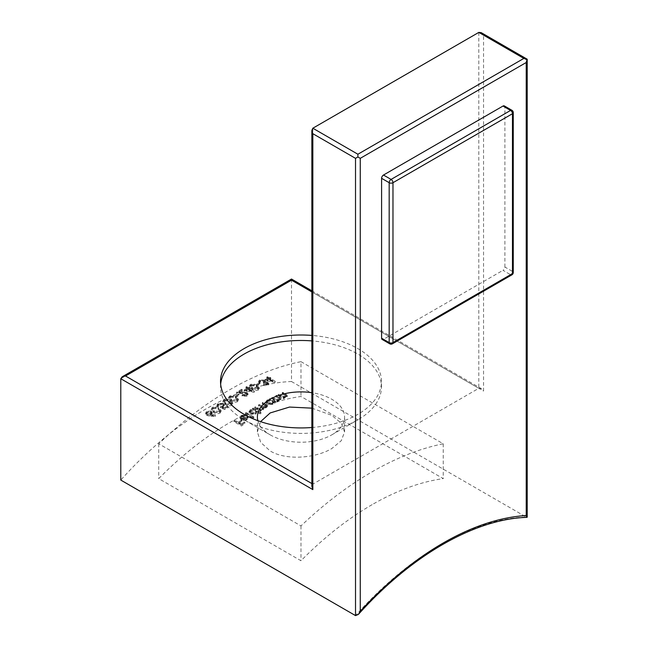 <?xml version="1.0" encoding="UTF-8"?>
<svg xmlns="http://www.w3.org/2000/svg" width="648" height="648" viewBox="0 0 648 648"><rect width="100%" height="100%" fill="white"/><g stroke="black" fill="none" stroke-linecap="round" stroke-linejoin="round"><path stroke-width="0.49" stroke-dasharray="3.24 2.43" d="M504.889 267.025L504.889 107.139L512.471 111.521L512.471 271.407L504.889 267.025A2.681 1.547 -60 0 1 502.994 270.313L510.575 274.695L391.084 343.683L383.495 339.301L502.994 270.313M383.495 339.301A2.681 1.547 -60 0 1 382.15 339.439M504.33 105.916A2.681 1.547 -60 0 1 504.889 107.139M263.655 408.094L263.38 407.017L266.725 406.636L267.486 405.632L262.991 402.359A325.92 188.171 120 0 0 262.31 402.74L266.506 405.575L265.931 406.312L261.363 405.721L259.224 404.482A325.92 188.171 120 0 0 258.552 404.87L262.683 407.535L262.165 408.475L257.774 408.013L255.458 406.677A325.92 188.171 120 0 0 254.786 407.074L260.285 410.249A325.92 188.171 -60 0 1 260.958 409.852L260.002 409.301L262.958 408.791L263.736 407.762L263.655 409.196L262.958 409.892L260.002 410.395L260.958 410.945A324.575 187.394 120 0 0 260.285 411.35L254.786 408.167A324.575 187.394 -60 0 1 255.458 407.77L257.774 409.107L262.165 409.568L262.683 408.637L258.552 405.964A324.575 187.394 -60 0 1 259.224 405.575L261.363 406.814L265.931 407.406L266.506 406.677L262.31 403.834A324.575 187.394 -60 0 1 262.991 403.461L267.486 406.725L266.725 407.73L263.38 408.11L263.655 409.196M262.683 407.535L262.683 408.637M311.858 427.502A80.474 46.462 0 0 0 381.461 381.47A80.474 46.462 0 0 0 357.89 348.616A80.474 46.462 0 0 0 311.858 335.429M220.652 384.207A80.474 46.462 0 0 0 220.514 386.945A80.474 46.462 0 0 0 244.077 419.791A80.474 46.462 0 0 0 357.89 419.791A80.474 46.462 0 0 0 381.461 386.945A80.474 46.462 0 0 0 357.89 354.091A80.474 46.462 0 0 0 311.858 340.905M257.847 420.69A43.586 25.167 0 0 0 270.159 434.849L244.077 419.791L270.159 434.849A43.586 25.167 0 0 0 331.808 434.849A43.586 25.167 0 0 0 344.574 417.053A43.586 25.167 0 0 0 331.808 399.265A43.586 25.167 0 0 0 311.858 392.688M311.858 408.151L331.808 415.352L341.261 423.168L344.574 431.941L341.261 440.713L331.808 448.538C315.714 458.201 286.327 460.793 270.159 450.943L260.707 442.414L257.394 431.941L260.593 421.645M372.114 504.662A284.342 164.163 120 0 0 300.988 560.747L158.728 478.613A284.342 164.163 120 0 1 229.854 422.536A284.342 164.163 120 0 1 300.988 396.479L443.24 478.613A284.342 164.163 120 0 0 372.114 504.662M120.787 378.732L291.503 280.171C291.503 278.697 291.503 278.697 291.503 280.171L291.503 381.526A284.342 164.163 120 0 0 206.145 408.848A284.342 164.163 120 0 0 120.787 480.079M235.605 396.698A324.575 187.394 -60 0 1 238.496 395.005L239.266 395.45A324.575 187.394 120 0 0 236.374 397.143L235.605 396.698L235.605 395.604L236.374 396.05L236.374 397.143M223.835 400.723C226.241 399.792 228.428 400.002 230.388 401.363L232.689 403.898L231.749 405.292C229.335 406.223 227.181 406.004 225.269 404.636L222.92 402.1L223.835 399.63L222.92 401.007L225.269 403.534L225.269 404.636M212.252 408.467C214.658 407.422 216.837 407.584 218.805 408.953L221.106 411.545L220.166 413.035C217.76 414.08 215.606 413.91 213.694 412.525L211.337 409.933L212.252 407.365L211.337 408.831L213.694 411.423L213.694 412.525M260.285 413.959L257.054 412.501L257.005 410.97L255.936 414.096L250.217 414.266L249.026 412.582L250.225 410.824L253.514 410.054L252.566 409.504A324.575 187.394 -60 0 1 253.238 409.099L260.958 413.554A324.575 187.394 120 0 0 260.285 413.959L260.285 412.865A325.92 188.171 -60 0 1 260.958 412.46L260.958 413.554M248.119 417.029L246.775 415.182A325.92 188.171 120 0 0 241.85 418.43L240.983 417.199L241.834 415.919L245.017 415.255L245.3 414.688L241.242 415.473L240.06 417.142L241.307 418.964L243.778 419.596L246.953 418.754L248.087 416.672L246.953 419.847L243.778 420.698L241.307 420.058L240.06 418.244L241.242 416.575L245.3 415.781L245.017 416.356L241.834 417.02L240.983 418.3L241.85 419.531A324.575 187.394 -60 0 1 246.775 416.275L248.119 418.122M233.936 421.67A324.575 187.394 -60 0 1 234.617 421.2L238.278 423.322A324.575 187.394 -60 0 1 241.275 421.257L242.044 421.702A324.575 187.394 120 0 0 239.055 423.768L241.372 425.104A324.575 187.394 -60 0 1 244.361 423.039L245.13 423.484A324.575 187.394 120 0 0 241.469 426.02L233.936 421.67L233.936 420.568L241.469 424.918L241.469 426.02M245.422 413.959A324.575 187.394 -60 0 1 246.102 413.529L253.822 417.984A324.575 187.394 120 0 0 253.141 418.422L245.422 413.959L245.422 412.865L253.141 417.32L253.141 418.422M209.652 416.121L206.623 415.481L205.651 414.04L206.615 412.484L211.272 412.12L212.204 413.489L210.414 415.546L215.444 415.854L215.33 416.47L209.652 416.121L209.652 415.02L215.33 415.368L215.33 416.47M224.888 409.552L220.352 407.9L222.394 407.009L223.26 405.81L222.548 404.846L218.732 405.016L217.995 406.134L218.425 406.912A324.575 187.394 120 0 0 217.744 407.365L216.967 406.037L217.922 404.595L223.196 404.384L224.297 405.891L222.256 407.884L224.645 408.758A324.575 187.394 -60 0 1 227.205 407.057L227.975 407.503A324.575 187.394 120 0 0 224.888 409.552L224.888 408.459A325.92 188.171 -60 0 1 227.975 406.401L227.975 407.503M229.627 397.111C232.033 396.236 234.22 396.471 236.18 397.823L238.48 400.334L237.541 401.679C235.127 402.554 232.972 402.311 231.061 400.942L228.712 398.439L229.627 396.017L228.712 397.346L231.061 399.848L231.061 400.942M300.988 361.665L443.24 443.791A324.575 187.394 -60 0 0 372.114 471.809A324.575 187.394 -60 0 0 300.988 525.925L158.728 443.791A324.575 187.394 -60 0 1 229.854 389.683A324.575 187.394 -60 0 1 300.988 361.665L300.988 396.479M266.903 385.147L267.235 383.778L263.299 383.495L264.595 382.312L264.028 381.526L260.512 381.478L259.662 382.377L259.662 381.186L260.115 383.162A324.575 187.394 120 0 0 259.443 383.478L258.633 382.247L259.726 381.032L264.765 381.259L265.656 382.231L265.478 382.968L267.908 383.47L268.653 384.475L267.665 385.592L263.493 385.519A324.575 187.394 -60 0 1 264.165 385.204L266.903 385.147L266.903 384.045L264.165 384.102L264.165 385.204M267.648 384.337L267.235 382.676L267.648 384.337M265.656 382.231L265.656 381.129L265.656 382.231M250.468 385.487C252.874 384.815 255.061 385.147 257.021 386.475L259.322 388.881L258.382 390.056C255.976 390.736 253.814 390.404 251.91 389.059L249.553 386.662L250.468 385.487L250.468 384.394L249.553 385.56L251.91 387.966L251.91 389.059M246.224 395.693L246.937 394.745L246.329 393.895L236.569 393.223A324.575 187.394 -60 0 1 241.68 390.339L242.457 390.785A324.575 187.394 120 0 0 238.95 392.745L247.066 393.555L248.014 394.875L247.034 396.114L242.069 396.066A324.575 187.394 -60 0 1 242.741 395.677L246.224 395.693L246.224 394.591L242.741 394.583L242.741 395.677M271.674 398.836A324.575 187.394 -60 0 1 272.346 398.496L275.918 400.44L279.248 400.343L279.58 399.022L275.821 396.762A324.575 187.394 -60 0 1 276.502 396.438L280.9 399.638L280.041 400.675L276.858 401.096L277.854 401.671A324.575 187.394 120 0 0 277.174 402.011L271.674 398.836L271.674 397.742L277.174 400.918L277.174 402.011M279.92 399.614L279.58 397.921L279.928 399.614M274.954 403.161L273.983 402.951L273.934 401.476L272.824 404.384L267.106 404.312L265.915 402.692L267.114 401.112L270.402 400.529L269.455 399.986A324.575 187.394 -60 0 1 270.127 399.63L275.627 402.805A324.575 187.394 120 0 0 274.954 403.161L274.954 402.06A325.92 188.171 -60 0 1 275.627 401.711L275.627 402.805M278.041 395.693A324.575 187.394 -60 0 1 278.721 395.369L282.285 397.321L285.614 397.289L285.954 396.009L282.196 393.757A324.575 187.394 -60 0 1 282.868 393.449L287.275 396.625L286.408 397.621L283.225 397.977L284.221 398.544A324.575 187.394 120 0 0 283.541 398.868L278.041 395.693L278.041 394.591L283.541 397.767L283.541 398.868M286.295 396.584L285.954 394.907L286.295 396.584M244.094 390.971A324.575 187.394 -60 0 1 247.666 389.051L245.924 388.047A324.575 187.394 -60 0 1 246.605 387.69L248.338 388.695A324.575 187.394 -60 0 1 249.213 388.241L249.982 388.687A324.575 187.394 120 0 0 249.116 389.14L254.324 392.153A324.575 187.394 120 0 0 254.186 392.226L244.094 390.971L244.094 389.877L254.186 391.125L254.186 392.226M256.446 385.422A324.575 187.394 -60 0 1 259.346 384.029L260.115 384.475A324.575 187.394 120 0 0 257.224 385.868L256.446 385.422L256.446 384.329L257.224 384.774L257.224 385.868M264.943 380.676A324.575 187.394 -60 0 1 268.515 379.129L266.774 378.132A324.575 187.394 -60 0 1 267.446 377.849L269.187 378.845A324.575 187.394 -60 0 1 270.054 378.489L270.832 378.934A324.575 187.394 120 0 0 269.957 379.291L275.173 382.304A324.575 187.394 120 0 0 275.036 382.361L264.943 380.676L264.943 379.574L275.036 381.259L275.036 382.361M291.503 381.526L526.225 517.039A284.342 164.163 120 0 0 440.875 544.361A284.342 164.163 120 0 0 355.517 615.6M311.858 483.562L312.838 484.129L478.807 388.306L481.18 388.541L483.546 391.044L483.546 35.138L526.225 59.778L527.205 59.211M443.24 443.791L443.24 478.613M158.728 443.791L158.728 478.613M300.988 525.925L300.988 560.747M527.018 517.347L526.225 517.039L526.225 59.778M481.18 32.635L483.546 35.138M312.838 128.223L312.838 484.129L311.858 486.3M241.469 424.918A325.92 188.171 -60 0 1 245.13 422.383L245.13 423.484M245.13 422.383L244.361 421.937L244.361 423.039M244.361 421.937A325.92 188.171 120 0 0 241.372 424.003L241.372 425.104M241.372 424.003L239.055 422.666L239.055 423.768M239.055 422.666A325.92 188.171 -60 0 1 242.044 420.601L242.044 421.702M242.044 420.601L241.275 420.155L241.275 421.257M241.275 420.155A325.92 188.171 120 0 0 238.278 422.221L238.278 423.322M238.278 422.221L234.617 420.098L234.617 421.2M234.617 420.098A325.92 188.171 120 0 0 233.936 420.568M241.834 415.919L241.834 417.02M245.017 415.255L245.017 416.356M245.3 414.688L245.3 415.781M241.242 415.473L241.242 416.575M241.307 418.964L241.307 420.058M243.778 419.596L243.778 420.698M246.953 418.754L246.953 419.847M246.775 415.182L246.775 416.275M241.85 418.43L241.85 419.531M246.775 417.11A324.575 187.394 120 0 0 242.595 419.872L244.377 420.082L246.313 419.434L247.261 418.049L246.775 416.008L247.261 416.956L246.313 419.434M246.313 418.341L244.377 418.981L242.595 418.77L242.595 419.872M242.595 418.77A325.92 188.171 -60 0 1 246.775 416.008M244.377 418.981L244.377 420.082M253.141 417.32A325.92 188.171 -60 0 1 253.822 416.891L253.822 417.984M253.822 416.891L246.102 412.436L246.102 413.529M246.102 412.436A325.92 188.171 120 0 0 245.422 412.865M260.958 412.46L253.238 407.997L253.238 409.099M253.238 407.997A325.92 188.171 120 0 0 252.566 408.41L252.566 409.504M252.566 408.41L253.514 408.961L253.514 410.054M253.514 408.961L250.225 409.73L250.225 410.824M250.225 409.73L249.026 411.48L250.217 413.173L250.217 414.266M250.217 413.173L255.936 413.003L255.936 414.096M255.936 413.003L257.005 410.97L260.285 412.865M255.272 413.699L256.219 412.347L255.304 411.083L250.922 411.197L249.998 412.541L250.881 413.837L255.272 413.699L255.272 412.606L250.881 412.744L250.881 413.837M250.881 412.744L249.998 411.448L250.922 410.103L255.304 409.99L255.304 411.083M255.304 409.99L256.219 411.253L255.272 412.606M250.922 410.103L250.922 411.197M254.786 407.074L254.786 408.167M260.285 410.249L260.285 411.35M260.958 409.852L260.958 410.945M260.002 409.301L260.002 410.395M261.541 409.293L261.541 410.395M262.958 408.791L262.958 409.892M263.38 407.017L263.38 408.11M266.725 406.636L266.725 407.73M262.991 402.359L262.991 403.461M262.31 402.74L262.31 403.834M265.931 406.312L265.931 407.406M259.224 404.482L259.224 405.575M258.552 404.87L258.552 405.964M262.165 408.475L262.165 409.568M255.458 406.677L255.458 407.77M275.627 401.711L270.127 398.536L270.127 399.63M270.127 398.536A325.92 188.171 120 0 0 269.455 398.885L269.455 399.986M269.455 398.885L270.402 399.435L270.402 400.529M270.402 399.435L267.114 400.019L267.114 401.112M267.114 400.019L265.915 401.598L267.106 403.218L267.106 404.312M267.106 403.218L272.824 403.291L272.824 404.384M272.824 403.291L273.934 401.476L274.954 402.06M272.16 403.996L273.108 402.773L272.192 401.566L267.81 401.485L266.887 402.7L267.77 403.939L272.16 403.996L272.16 402.894L267.77 402.845L267.77 403.939M267.77 402.845L266.887 401.598L267.81 400.391L272.192 400.464L272.192 401.566M272.192 400.464L273.108 401.679L272.16 402.894M267.81 400.391L267.81 401.485M277.174 400.918A325.92 188.171 -60 0 1 277.854 400.577L277.854 401.671M277.854 400.577L276.858 400.002L276.858 401.096M276.858 400.002L280.041 399.581L280.041 400.675M280.041 399.581L280.9 398.536L279.312 396.957L276.502 395.337L276.502 396.438M276.502 395.337A325.92 188.171 120 0 0 275.821 395.669L275.821 396.762M275.821 395.669L279.58 397.921L279.248 400.343M279.248 399.249L275.918 399.346L275.918 400.44M275.918 399.346L272.346 397.394L272.346 398.496M272.346 397.394A325.92 188.171 120 0 0 271.674 397.742M283.541 397.767A325.92 188.171 -60 0 1 284.221 397.451L284.221 398.544M284.221 397.451L283.225 396.876L283.225 397.977M283.225 396.876L286.408 396.519L286.408 397.621M286.408 396.519L287.275 395.523L285.679 393.968L282.868 392.348L282.868 393.449M282.868 392.348A325.92 188.171 120 0 0 282.196 392.656L282.196 393.757M282.196 392.656L285.954 394.907L285.614 397.289M285.614 396.187L282.285 396.22L282.285 397.321M282.285 396.22L278.721 394.276L278.721 395.369M278.721 394.276A325.92 188.171 120 0 0 278.041 394.591M215.33 415.368L215.444 415.854M215.444 414.752L210.414 414.437L210.414 415.546M210.414 414.437L211.264 413.91L211.264 415.02M211.264 413.91L212.204 412.387L211.272 411.018L211.272 412.12M211.272 411.018L206.615 411.383L206.615 412.484M206.615 411.383L205.651 412.938L206.623 415.481M206.623 414.372L209.652 415.02M210.357 414.671L211.126 413.448L210.551 412.582L207.417 412.906L206.696 414.088L207.271 414.963L210.357 414.671L210.357 413.57L207.271 413.861L207.271 414.963M207.271 413.861L206.696 412.987L207.417 411.804L210.551 411.48L210.551 412.582M210.551 411.48L211.126 412.347L210.357 413.57M207.417 411.804L207.417 412.906M213.694 411.423C215.59 412.8 217.752 412.979 220.166 411.934L220.166 413.035M220.166 411.934L221.106 410.451L218.805 407.851L218.805 408.953M218.805 407.851C216.861 406.482 214.682 406.32 212.252 407.365M214.367 412.047L219.421 412.574L220.061 411.512L218.133 409.415L215.954 408.524L213.046 408.896L212.398 409.99L214.367 412.047L214.367 410.945L212.398 408.888L213.046 407.795L213.046 408.896M213.046 407.795L215.954 407.422L218.133 408.321L220.061 410.419L219.421 412.574M219.421 411.472L214.367 410.945M218.133 408.321L218.133 409.415M215.954 407.422L215.954 408.524M227.975 406.401L227.205 405.956L227.205 407.057M227.205 405.956A325.92 188.171 120 0 0 224.645 407.657L224.645 408.758M224.645 407.657L222.256 406.782L222.256 407.884M222.256 406.782L223.293 406.28L223.293 407.373M223.293 406.28L224.297 404.789L223.196 403.291L223.196 404.384M223.196 403.291L217.922 403.493L217.922 404.595M217.922 403.493L216.967 404.943L217.744 407.365M217.744 406.272A325.92 188.171 -60 0 1 218.425 405.81L218.425 406.912M218.425 405.81L217.995 405.041L218.732 403.915L218.732 405.016M218.732 403.915L222.548 403.753L222.548 404.846M222.548 403.753L223.26 404.716L222.394 407.009M222.394 405.915L220.352 406.806L220.352 407.9M220.352 406.806L224.888 408.459M225.269 403.534C227.165 404.903 229.327 405.13 231.749 404.198L231.749 405.292M231.749 404.198L232.689 402.805L230.388 400.27L230.388 401.363M230.388 400.27C228.444 398.909 226.257 398.698 223.835 399.63M225.95 404.198L230.996 404.838L231.644 403.842L229.716 401.792L227.537 400.877L224.629 401.153L223.981 402.181L225.95 404.198L225.95 403.096L223.981 401.088L224.629 400.059L224.629 401.153M224.629 400.059L227.537 399.784L229.716 400.691L231.644 402.748L230.996 404.838M230.996 403.736L225.95 403.096M229.716 400.691L229.716 401.792M227.537 399.784L227.537 400.877M231.061 399.848C232.956 401.209 235.111 401.452 237.541 400.586L237.541 401.679M237.541 400.586L238.472 399.233L236.18 396.73L236.18 397.823M236.18 396.73C234.236 395.377 232.049 395.142 229.627 396.017M231.741 400.529L236.787 401.217L237.427 400.262L235.508 398.228L233.329 397.313L230.421 397.54L229.773 398.536L231.741 400.529L231.741 399.427L229.773 397.435L230.421 396.446L230.421 397.54M230.421 396.446L233.329 396.212L235.508 397.135L237.427 399.16L236.787 401.217M236.787 400.124L231.741 399.427M235.508 397.135L235.508 398.228M233.329 396.212L233.329 397.313M236.374 396.05A325.92 188.171 -60 0 1 239.266 394.357L239.266 395.45M239.266 394.357L238.496 393.911L238.496 395.005M238.496 393.911A325.92 188.171 120 0 0 235.605 395.604M242.741 394.583A325.92 188.171 120 0 0 242.069 394.964L242.069 396.066M242.069 394.964L247.034 395.021L247.034 396.114M247.034 395.021L248.014 393.781L247.066 392.461L247.066 393.555M247.066 392.461L238.95 391.651L238.95 392.745M238.95 391.651A325.92 188.171 -60 0 1 242.457 389.691L242.457 390.785M242.457 389.691L241.68 389.246L241.68 390.339M241.68 389.246A325.92 188.171 120 0 0 236.569 392.121L236.569 393.223M236.569 392.121L242.603 392.267L242.603 393.36M242.603 392.267L246.329 392.801L246.329 393.895M246.329 392.801L246.937 393.644L246.224 394.591M254.186 391.125A325.92 188.171 -60 0 1 254.324 391.052L254.324 392.153M254.324 391.052L249.116 388.047L249.116 389.14M249.116 388.047A325.92 188.171 -60 0 1 249.982 387.593L249.982 388.687M249.982 387.593L249.213 387.148L249.213 388.241M249.213 387.148A325.92 188.171 120 0 0 248.338 387.601L248.338 388.695M248.338 387.601L246.605 386.597L246.605 387.69M246.605 386.597A325.92 188.171 120 0 0 245.924 386.953L245.924 388.047M245.924 386.953L247.666 387.958L247.666 389.051M247.666 387.958A325.92 188.171 120 0 0 244.094 389.877M248.435 389.497A324.575 187.394 120 0 0 246.191 390.695L251.708 391.384L248.435 389.497L248.435 388.403L251.708 390.29L251.708 391.384M251.708 390.29L246.191 389.602L246.191 390.695M246.191 389.602A325.92 188.171 -60 0 1 248.435 388.403M251.91 387.966C253.805 389.302 255.96 389.634 258.382 388.962L258.382 390.056M258.382 388.962L259.322 387.779L257.021 385.382L257.021 386.475M257.021 385.382C255.077 384.045 252.898 383.721 250.468 384.394M252.59 388.711L257.637 389.602L258.277 388.76L256.349 386.816L254.17 385.86L251.27 385.925L250.622 386.799L252.59 388.711L252.59 387.617L250.622 385.698L251.27 384.831L251.27 385.925M251.27 384.831L254.17 384.766L256.349 385.714L258.277 387.666L257.637 389.602M257.637 388.508L252.59 387.617M256.349 385.714L256.349 386.816M254.17 384.766L254.17 385.86M257.224 384.774A325.92 188.171 -60 0 1 260.115 383.381L260.115 384.475M260.115 383.381L259.346 382.936L259.346 384.029M259.346 382.936A325.92 188.171 120 0 0 256.446 384.329M264.165 384.102A325.92 188.171 120 0 0 263.493 384.418L263.493 385.519M263.493 384.418L267.665 384.491L267.665 385.592M267.665 384.491L268.653 383.373L267.908 382.369L267.908 383.47M267.908 382.369L265.478 381.866L265.656 381.129L264.765 380.157L264.765 381.259M264.765 380.157L259.726 379.931L259.726 381.032M259.726 379.931L258.633 381.146L259.443 383.478M259.443 382.377A325.92 188.171 -60 0 1 260.115 382.061L260.115 383.162M260.115 382.061L259.662 381.186L260.512 380.376L260.512 381.478M260.512 380.376L264.028 380.425L264.028 381.526M264.028 380.425L264.595 381.21L263.299 382.393L263.299 383.495M263.299 382.393L264.068 382.838L264.068 383.94M264.068 382.838L267.235 382.676L266.903 384.045M275.036 381.259A325.92 188.171 -60 0 1 275.173 381.194L275.173 382.304M275.173 381.194L269.957 378.189L269.957 379.291M269.957 378.189A325.92 188.171 -60 0 1 270.832 377.825L270.832 378.934M270.832 377.825L270.054 377.379L270.054 378.489M270.054 377.379A325.92 188.171 120 0 0 269.187 377.744L269.187 378.845M269.187 377.744L267.446 376.739L267.446 377.849M267.446 376.739A325.92 188.171 120 0 0 266.774 377.023L266.774 378.132M266.774 377.023L268.515 378.027L268.515 379.129M268.515 378.027A325.92 188.171 120 0 0 264.943 379.574M269.285 379.582A324.575 187.394 120 0 0 267.041 380.538L272.549 381.47L269.285 379.582L269.285 378.473L272.549 380.36L272.549 381.47M272.549 380.36L267.041 379.436L267.041 380.538M267.041 379.436A325.92 188.171 -60 0 1 269.285 378.473M513.256 112.614A2.681 1.547 180 0 0 512.471 111.521A2.681 1.547 120 0 0 511.92 110.29M389.74 343.813A2.681 1.547 120 0 0 391.084 343.683A2.681 1.547 60 0 0 392.421 343.813M511.92 274.825A2.681 1.547 -120 0 1 510.575 274.695A2.681 1.547 120 0 0 512.471 271.407A2.681 1.547 180 0 1 513.256 272.5M478.807 32.4L478.807 388.306L311.858 291.924M291.503 280.171L483.546 391.044M265.964 404.085L265.964 405.178M265.291 404.457L265.291 405.559M261.363 405.721L261.363 406.814M261.346 406.49L261.346 407.584M257.774 408.013L257.774 409.107M279.312 396.957L279.312 398.058M278.413 397.159L278.413 398.261M274.339 398.544L274.339 399.646M285.679 393.968L285.679 395.069M284.78 394.146L284.78 395.248M280.706 395.418L280.706 396.519M242.846 391.748L242.846 392.842M220.514 386.945L220.514 381.47M257.394 431.941L257.394 417.053M344.574 431.941L344.574 417.053M331.808 434.849L357.89 419.791M381.461 386.945L381.461 381.47M311.858 290.79L481.18 388.541M240.06 418.244L240.06 417.142M248.127 418.122L248.127 417.029M240.983 418.3L240.983 417.199M247.261 418.049L247.261 416.956M249.026 412.582L249.026 411.48M256.219 412.347L256.219 411.253M249.998 412.541L249.998 411.448M267.494 406.725L267.494 405.632M266.506 406.677L266.506 405.575M265.915 402.692L265.915 401.598M273.108 402.773L273.108 401.679M266.887 402.7L266.887 401.598M280.9 399.638L280.9 398.536M287.275 396.625L287.275 395.523M212.204 413.489L212.204 412.387M205.651 414.04L205.651 412.938M211.126 413.448L211.126 412.347M206.696 414.088L206.696 412.987M211.337 409.933L211.337 408.831M221.106 411.545L221.106 410.451M220.061 411.512L220.061 410.419M212.398 409.99L212.398 408.888M224.297 405.891L224.297 404.789M216.967 406.037L216.967 404.943M217.987 406.134L217.987 405.041M223.26 405.81L223.26 404.716M222.912 402.1L222.912 401.007M232.689 403.898L232.689 402.805M231.644 403.842L231.644 402.748M223.981 402.181L223.981 401.088M228.704 398.439L228.704 397.346M238.48 400.334L238.48 399.233M237.435 400.262L237.435 399.16M229.773 398.536L229.773 397.435M248.014 394.875L248.014 393.781M246.937 394.745L246.937 393.644M249.553 386.662L249.553 385.56M259.322 388.881L259.322 387.779M258.277 388.76L258.277 387.666M250.614 386.799L250.614 385.698M268.653 384.475L268.653 383.373M265.68 382.45L265.68 381.348M258.633 382.247L258.633 381.146M264.595 382.312L264.595 381.21"/><path stroke-width="0.97" d="M502.994 106.045L383.495 175.033L391.084 179.415L510.575 110.427L502.994 106.045A2.681 1.547 -60 0 1 504.33 105.916L511.92 110.29A2.681 1.547 120 0 0 510.575 110.427A2.681 1.547 60 0 1 512.471 113.708L392.98 182.704L392.98 342.589L512.471 273.594L512.471 113.708A2.681 1.547 180 0 0 513.256 112.614A2.681 2.681 0 0 0 511.92 110.29M381.599 178.322L381.599 338.207L389.181 342.589L389.181 182.704L381.599 178.322A2.681 1.547 -60 0 1 383.495 175.033M389.74 343.813A2.681 2.681 0 0 0 392.421 343.813A2.681 1.547 60 0 0 392.98 342.589A2.681 1.547 180 0 1 389.181 342.589A2.681 1.547 120 0 0 389.74 343.813L382.15 339.439A2.681 1.547 -60 0 1 381.599 338.207M311.858 335.429A80.474 46.462 0 0 0 220.514 381.47A80.474 46.462 0 0 0 244.077 414.315A80.474 46.462 0 0 0 311.858 427.502M311.858 340.905A80.474 46.462 0 0 0 220.652 384.207M311.858 392.688A43.586 25.167 0 0 0 257.394 417.053A43.586 25.167 0 0 0 257.847 420.69M260.593 421.645L270.159 412.954L289.526 407.057L311.858 408.151M311.858 291.924L291.503 280.171C291.503 278.697 291.503 278.697 291.503 280.171L125.534 375.994L122.18 376.796L120.787 378.732L120.787 480.079L355.517 615.6L358.352 614.442L360.256 611.339A287.696 166.099 -60 0 1 526.225 515.516L527.018 517.347C475.033 518.894 411.31 555.295 358.352 614.442M312.838 128.223L357.89 154.232L357.89 156.97L355.517 158.339L312.838 133.699L311.858 130.394L312.838 128.223L478.807 32.4L481.18 32.635L527.205 59.211L523.851 58.409L478.807 32.4M357.89 156.97L360.256 158.339L360.256 611.339M526.225 515.516L526.225 62.516L527.205 59.211L527.205 517.153M311.858 130.394L311.858 486.3L312.838 489.605L120.787 378.732M391.084 179.415A2.681 1.547 120 0 0 389.181 182.704A2.681 1.547 180 0 0 392.98 182.704A2.681 1.547 -120 0 0 391.084 179.415M513.256 272.5A2.681 1.547 180 0 1 512.471 273.594A2.681 1.547 -120 0 1 511.92 274.825A2.681 2.681 0 0 0 513.256 272.5L513.256 112.614M357.89 154.232L523.851 58.409M125.534 375.994L311.858 483.562M526.225 62.516L360.256 158.339M355.517 615.6L355.517 158.339M312.838 133.699L312.838 489.605M511.92 274.825L392.421 343.813M122.18 376.796L291.503 279.037L311.858 290.79"/></g></svg>
